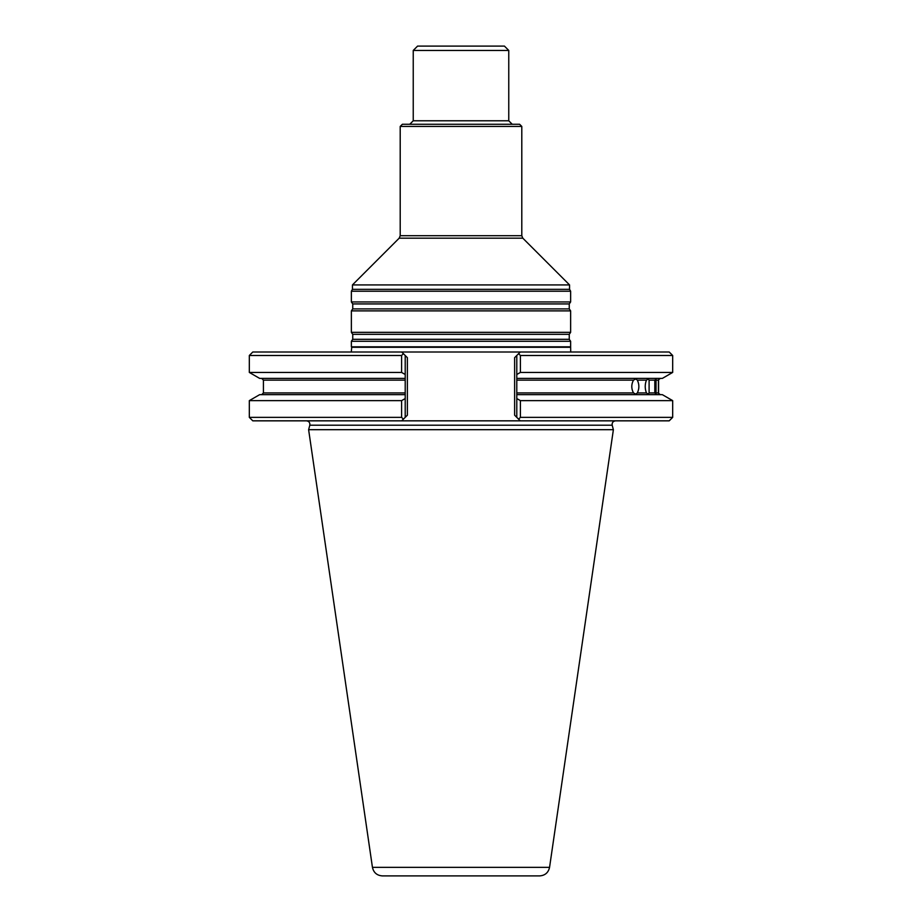 <?xml version="1.0" encoding="UTF-8"?>
<svg xmlns="http://www.w3.org/2000/svg" width="922" height="922" viewBox="0 0 922 922"><rect width="100%" height="100%" fill="white"/><g stroke="black" fill="none" stroke-linecap="round" stroke-linejoin="round"><path stroke-width="1.38" d="M570.637 341.278L351.363 341.278L351.363 346.81L570.637 346.81L570.637 341.278L569.254 339.308L569.254 334.317L570.637 332.346L351.363 332.346L352.746 334.317L352.746 339.308L351.363 341.278M508.76 50.445L413.24 50.445L417.574 46.1L504.426 46.1L508.76 50.445L508.76 120.782L413.24 120.782L409.76 124.263M352.446 284.921L569.554 284.921L522.809 238.176L521.794 235.721L521.794 126.429L519.616 124.263L402.384 124.263L400.206 126.429L400.206 235.721L399.191 238.176L352.446 284.921L352.446 289.335L351.363 291.214L351.363 301.943L570.637 301.943L569.254 303.926L352.746 303.926L352.746 308.905L351.363 310.887L351.363 332.346M521.794 126.429L400.206 126.429M569.554 284.921L569.554 289.335L352.446 289.335M569.254 303.926L569.254 308.905L570.637 310.887L351.363 310.887M570.637 310.887L570.637 332.346M569.554 289.335L570.637 291.214L351.363 291.214M570.637 291.214L570.637 301.943M570.73 352.008L570.637 346.81M539.681 875.9L382.319 875.9C376.914 875.485 373.629 872.638 372.442 867.348L308.616 429.687L613.384 429.687L549.558 867.348C548.371 872.638 545.086 875.485 539.681 875.9M615.55 420.835C613.003 421.204 611.885 422.656 612.185 425.203L613.384 429.687M637.333 392.933C639.384 388.669 639.384 384.393 637.333 380.129L635.869 378.93L633.483 380.129C631.213 384.393 631.213 388.669 633.483 392.933L635.869 394.132L637.333 392.933L646.437 392.933C644.812 388.669 644.812 384.393 646.437 380.129L648.258 378.93L649.1 380.129L649.1 392.933L648.258 394.132L646.437 392.933M654.816 380.129L654.816 392.933L656.038 394.132L656.038 378.93L654.816 380.129L649.1 380.129M658.423 380.129L658.423 392.933C659.046 394.524 659.092 394.524 658.573 392.933L658.573 380.129C659.092 378.539 659.046 378.539 658.423 380.129C659.046 378.539 659.092 378.539 658.573 380.129C659.092 378.539 659.046 378.539 658.423 380.129L656.234 380.129M658.573 392.933C659.092 394.524 659.046 394.524 658.423 392.933C659.046 394.524 659.092 394.524 658.573 392.933M520.4 400.632L520.4 417.366L518.59 419.164L520.273 420.835L516.793 417.366L516.793 398.569L520.4 400.632L672.68 400.632L672.68 417.366L520.4 417.366M672.68 417.366L669.211 420.835L401.727 420.835L403.41 419.164L401.6 417.366L249.32 417.366L249.32 400.632L401.6 400.632L405.207 398.569L405.207 417.366L407.374 415.188L401.727 420.835L252.789 420.835L249.32 417.366M401.6 400.632L401.6 417.366M249.32 400.632L259.635 394.674L405.207 394.674L405.207 378.389L259.635 378.389L249.32 372.43L401.6 372.43L405.207 374.493L405.207 378.389L405.207 355.489L403.41 353.691L401.6 355.489L401.6 372.43M405.207 394.674L405.207 398.569L405.207 394.674M672.68 355.489L520.4 355.489L518.59 353.691L520.273 352.008L669.211 352.008L672.68 355.489L672.68 372.43L662.365 378.389L516.793 378.389L516.793 398.569L516.793 394.674L662.365 394.674L672.68 400.632M401.6 355.489L249.32 355.489L252.789 352.008L401.727 352.008L403.41 353.691L401.727 352.008L520.273 352.008L516.793 355.489L516.793 378.389L516.793 374.493L520.4 372.43L672.68 372.43M514.626 415.188L516.793 417.366L514.626 415.188L514.626 357.655L516.793 355.489L514.626 357.655M407.374 357.655L405.207 355.489L407.374 357.655L407.374 415.188L407.374 357.655M520.4 355.489L520.4 372.43M512.24 124.263L508.76 120.782M521.794 235.721L400.206 235.721M522.809 238.176L399.191 238.176M569.254 339.308L352.746 339.308M569.254 334.317L352.746 334.317M569.254 308.905L352.746 308.905M570.269 347.294L351.731 347.294L351.27 352.008M549.558 867.348L372.442 867.348M612.185 425.203L309.815 425.203L308.616 429.687M646.437 380.129L637.333 380.129M649.1 392.933L654.816 392.933M656.234 392.933L658.423 392.933M405.207 380.129L263.427 380.129L261.687 378.389M263.427 380.129L263.427 392.933L405.207 392.933M633.483 380.129L516.793 380.129M516.793 392.933L633.483 392.933M413.24 50.445L413.24 120.782M352.746 303.926L351.363 301.943M263.427 392.933L261.687 394.674M309.815 425.203C310.115 422.656 308.997 421.204 306.45 420.835M658.608 379.76L660.313 378.389M658.608 393.302L660.313 394.674M249.32 355.489L249.32 372.43"/></g></svg>
